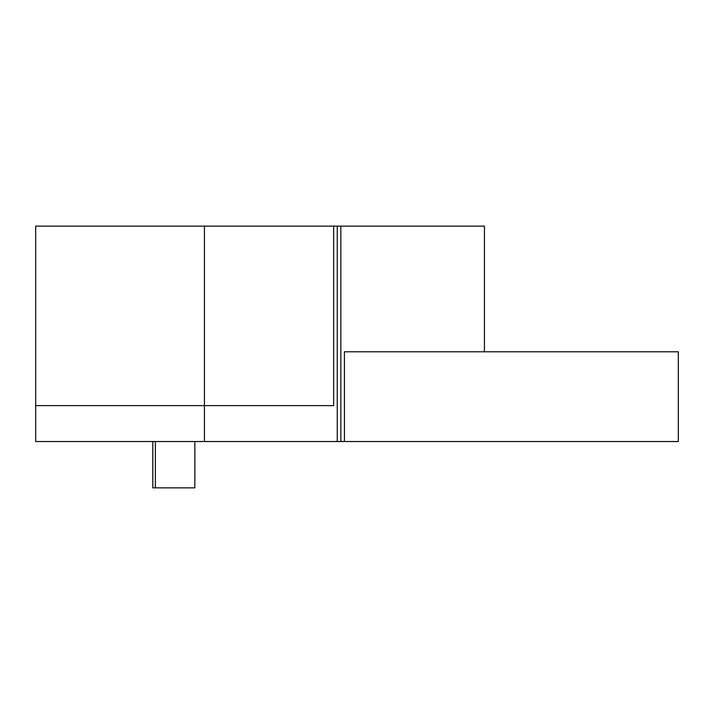 <?xml version="1.0" encoding="UTF-8"?>
<svg xmlns="http://www.w3.org/2000/svg" width="714" height="714" viewBox="0 0 714 714"><rect width="100%" height="100%" fill="white"/><g stroke="black" fill="none" stroke-linecap="round" stroke-linejoin="round"><path stroke-width="1.07" d="M333.661 405.623L204.427 405.623L204.427 226.133L333.661 226.133L333.661 405.623M344.434 441.529L344.434 351.779L678.3 351.779L678.3 441.529L337.258 441.529L337.258 226.133L333.661 226.133M340.846 441.529L340.846 226.133L337.258 226.133M35.7 405.623L204.427 405.623L204.427 441.529L35.7 441.529L35.7 226.133L204.427 226.133M337.258 441.529L204.427 441.529L204.427 405.623M484.44 351.779L484.44 226.133L340.846 226.133M155.357 441.529L155.357 487.867L194.842 487.867L194.842 441.529M155.357 487.867L152.814 487.867L152.814 441.529"/></g></svg>
